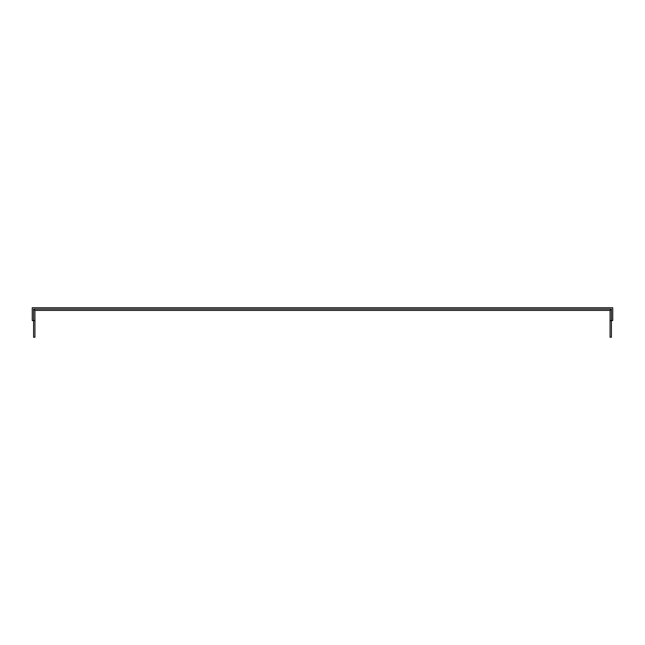 <?xml version="1.0" encoding="UTF-8"?>
<svg xmlns="http://www.w3.org/2000/svg" width="645" height="645" viewBox="0 0 645 645"><rect width="100%" height="100%" fill="white"/><g stroke="black" fill="none" stroke-linecap="round" stroke-linejoin="round"><path stroke-width="0.97" d="M34.935 320.581L33.588 320.581L33.588 337.262L34.935 337.262L34.935 310.422L610.065 310.422L610.065 337.262L611.412 337.262L611.412 320.581L610.065 320.581M611.412 309.084L611.412 320.581L612.75 320.581L612.75 307.738L32.25 307.738L32.25 320.581L33.588 320.581L33.588 309.084L611.412 309.084L610.065 310.422M34.935 310.422L33.588 309.084"/></g></svg>
